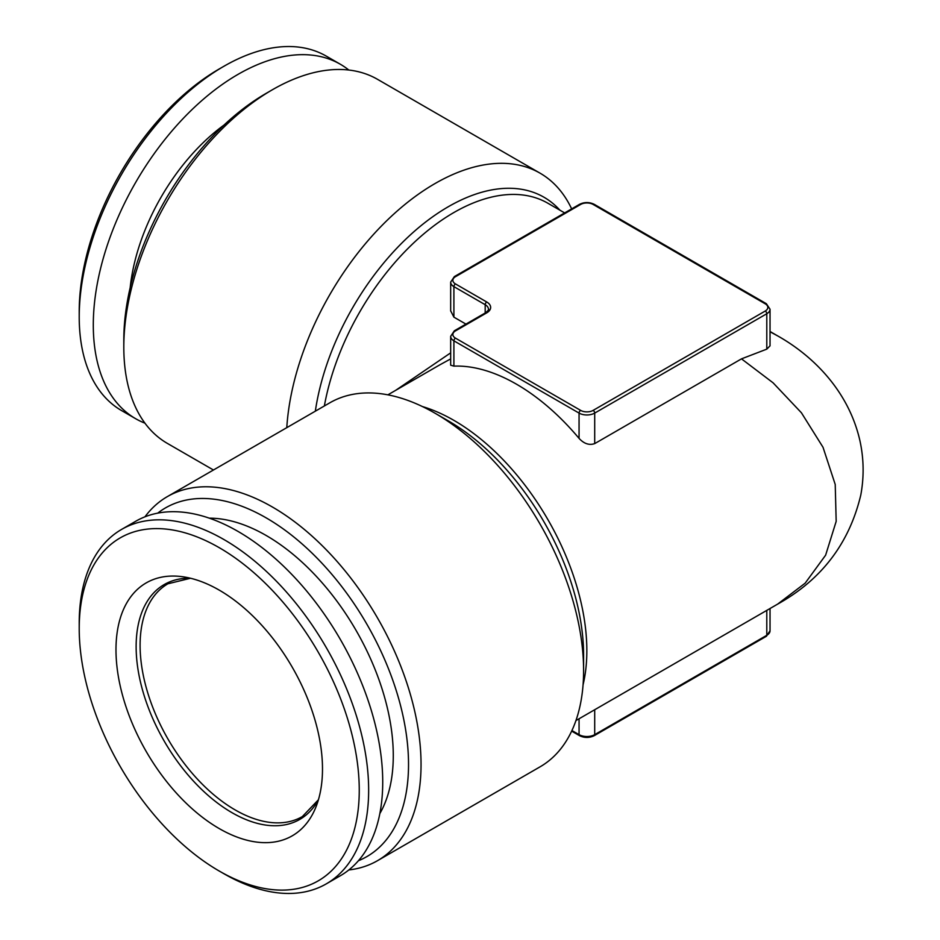 <?xml version="1.0" encoding="UTF-8"?>
<svg xmlns="http://www.w3.org/2000/svg" width="940" height="940" viewBox="0 0 940 940"><rect width="100%" height="100%" fill="white"/><g stroke="black" fill="none" stroke-linecap="round" stroke-linejoin="round"><path stroke-width="1.41" d="M223.932 873.742L219.232 871.039A198.011 114.328 60 0 1 219.232 871.039A198.011 114.328 60 0 1 79.219 628.519A198.011 114.328 60 0 1 219.243 547.679A198.011 114.328 60 0 1 359.256 790.199A198.011 114.328 60 0 1 219.243 871.039L223.932 873.742A204.65 118.158 60 0 0 326.262 883.882L340.339 875.751A204.65 118.158 60 0 0 340.339 639.435A204.65 118.158 60 0 0 135.689 521.277L121.601 529.408A204.65 118.158 60 0 1 326.262 647.566A204.65 118.158 60 0 1 326.262 883.882M219.243 828.587A146.029 84.306 60 0 1 117.7 672.359A146.029 84.306 60 0 1 182.395 576.702A146.029 84.306 60 0 1 292.246 667.2A146.029 84.306 60 0 1 315.699 807.589A146.029 84.306 60 0 1 219.243 828.587M157.732 513.134A201.336 116.243 60 0 1 266.173 517.87A201.336 116.243 60 0 1 399.782 702.662A201.336 116.243 60 0 1 358.41 860.735M379.842 813.57A179.763 103.788 -120 0 0 356.048 630.364A179.763 103.788 -120 0 0 209.291 518.163M450.671 358.892L439.662 364.943M395.658 390.347L450.671 352.853M770.036 309.225A11.057 6.392 180 0 1 766.793 313.737A2.209 1.281 -120 0 0 765.231 311.034A8.848 5.111 0 0 0 765.231 303.808A2.209 1.281 120 0 1 766.335 303.69L770.036 309.225L770.036 345.849L766.793 349.139L741.495 358.857L594.703 443.61C589.227 445.49 584.01 443.751 579.063 438.381A188.059 108.582 -120 0 0 453.903 366.13L450.754 365.202M450.754 310.999L453.903 317.156L465.946 324.1M770.036 331.773L777.627 335.874C814.075 356.378 849.032 391.992 860.006 441.083C863.872 459.026 864.13 477.027 860.782 495.075C849.255 543.355 821.536 579.71 777.627 604.126L805.157 583.176L825.625 555.176L836.177 521.359L835.225 484.476L823.017 447.276L801.42 412.789L773.091 382.827L741.495 358.857M348.822 70.042A204.65 118.158 120 0 0 340.339 64.249L326.262 56.118A204.65 118.158 120 0 0 223.932 66.258L219.232 68.961A198.011 114.328 120 0 0 79.219 311.481L79.219 316.897A204.65 118.158 120 0 0 121.601 410.592L135.689 418.723A204.65 118.158 120 0 0 144.948 423.176M224.037 125.044A153.772 88.783 120 0 0 130.178 287.605M340.339 64.249A204.65 118.158 120 0 0 135.677 182.407A204.65 118.158 120 0 0 135.689 418.723M286.782 427.653A210.184 121.354 -60 0 1 434.973 183.582A210.184 121.354 -60 0 1 540.065 173.172L377.516 79.324A210.184 121.354 120 0 0 272.424 89.735L266.173 93.354A201.336 116.243 120 0 0 123.81 339.939L123.81 347.166A210.184 121.354 120 0 0 167.332 443.375L213.451 470M223.932 66.258A204.65 118.158 120 0 0 79.219 316.897M540.065 173.172A210.184 121.354 -60 0 1 571.649 208.88M377.516 860.676L540.065 766.829A210.184 121.354 -120 0 0 583.599 670.608A210.184 121.354 -120 0 0 434.973 413.189L434.973 413.189A210.184 121.354 -120 0 0 329.881 402.778L167.332 496.626A210.184 121.354 60 0 1 272.424 507.024A210.184 121.354 60 0 1 409.734 692.251A210.184 121.354 60 0 1 377.516 860.676A210.184 121.354 60 0 1 348.822 869.958M144.948 516.824A210.184 121.354 60 0 1 167.332 496.626M266.173 93.354L272.424 89.735A210.184 121.354 120 0 0 123.81 347.166M79.219 628.519L79.219 623.102A204.65 118.158 60 0 1 121.601 529.408M486.755 301.998A2.209 1.281 120 0 0 485.193 304.701L453.903 286.641A2.209 1.281 -60 0 1 455.465 283.927L486.755 301.998A13.278 7.661 180 0 1 486.755 312.832L455.465 330.904A8.848 5.111 0 0 0 455.465 338.13L580.626 410.38A8.848 5.111 0 0 0 593.14 410.38A2.209 1.281 60 0 1 594.703 413.095A11.057 6.392 180 0 1 579.063 413.095L453.903 340.832A11.057 6.392 180 0 1 450.671 336.32L450.671 365.202M766.793 349.139L766.793 313.737L594.703 413.095L594.703 443.61M593.14 410.38L765.231 311.034M580.626 410.38A2.209 1.281 120 0 0 579.063 413.095L579.063 438.381M766.335 303.69L594.245 204.333A2.209 1.281 120 0 0 593.14 204.45A8.848 5.111 0 0 0 580.626 204.45L455.465 276.701A8.848 5.111 0 0 0 455.465 283.927M765.231 303.808L593.14 204.45M455.465 338.13A2.209 1.281 120 0 0 453.903 340.832L453.903 366.13M594.245 204.333C589.345 201.971 584.433 201.971 579.522 204.333A2.209 1.281 60 0 1 580.626 204.45M455.465 330.904A2.209 1.281 -120 0 0 454.361 330.786L450.671 336.32M579.522 204.333L454.361 276.595A2.209 1.281 60 0 1 455.465 276.701M486.755 312.832A2.209 1.281 -120 0 0 485.651 312.726L454.361 330.786M453.903 317.156L453.903 286.641A11.057 6.392 180 0 1 450.671 282.129L450.671 310.999M485.651 312.726C488.271 310.376 489.2 309.213 488.436 309.225A11.057 6.392 0 0 0 485.193 304.701L485.193 312.985M766.793 610.377L766.793 635.299A2.209 1.281 60 0 1 766.335 636.309L770.036 630.775A11.057 6.392 0 0 1 766.793 635.299L594.703 734.645A2.209 1.281 60 0 1 594.245 735.668L766.335 636.309M571.931 730.533L579.063 734.645A2.209 1.281 120 0 0 579.522 735.668C584.433 738.029 589.345 738.029 594.245 735.668M579.063 718.771L579.063 734.645A11.057 6.392 0 0 0 594.703 734.645L594.703 709.735M315.335 411.18A191.302 110.45 -60 0 1 448.333 206.706A191.302 110.45 -60 0 1 559.888 210.161M583.599 670.608L583.599 655.192A191.302 110.45 -120 0 0 448.333 420.897L434.973 413.189M422.413 406.55A188.059 108.582 60 0 1 453.856 420.345A188.059 108.582 60 0 1 583.07 684.814M564.658 212.922L547.891 203.24A188.059 108.582 120 0 0 453.856 212.546A188.059 108.582 120 0 0 324.359 405.963M318.413 799.775L302.339 816.578A134.408 77.597 60 0 1 235.141 809.916A134.408 77.597 60 0 1 147.333 691.476A134.408 77.597 60 0 1 167.931 583.775L190.526 578.253M318.366 799.94A135.595 78.29 60 0 1 232.016 812.689A135.595 78.29 60 0 1 138.544 672.688A135.595 78.29 60 0 1 190.362 578.218M454.361 276.595L450.671 282.129M579.522 735.668L571.649 731.12M770.036 608.509L770.036 630.775M440.226 364.614L387.879 394.835M777.627 604.126L575.938 720.569M777.627 335.874L770.036 331.491"/></g></svg>
